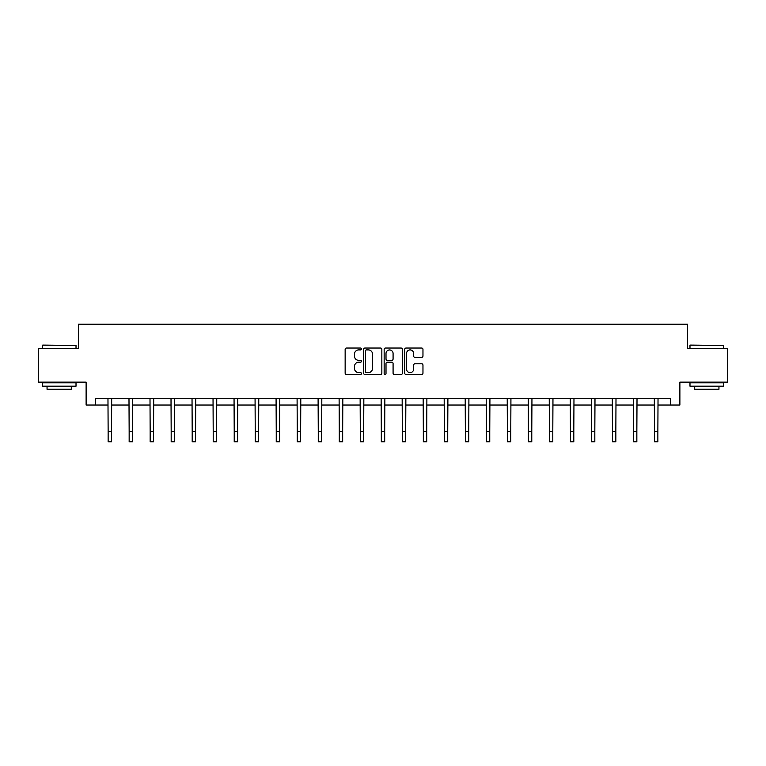 <?xml version="1.0" encoding="UTF-8"?>
<svg xmlns="http://www.w3.org/2000/svg" width="766" height="766" viewBox="0 0 766 766"><rect width="100%" height="100%" fill="white"/><g stroke="black" fill="none" stroke-linecap="round" stroke-linejoin="round"><path stroke-width="1.15" d="M361.447 348.97A0.929 0.929 0 0 0 360.527 348.042L346.471 348.042A1.321 1.321 0 0 0 345.15 349.363L345.15 373.166A1.321 1.321 0 0 0 346.471 374.488L360.527 374.488A0.929 0.929 0 0 0 361.447 373.559A0.929 0.929 0 0 0 360.527 372.64L358.708 372.64A4.232 4.232 0 0 1 354.476 368.408L354.476 366.426A4.232 4.232 0 0 1 358.708 362.194L360.527 362.194A0.929 0.929 0 0 0 361.447 361.265A0.929 0.929 0 0 0 360.527 360.336L358.708 360.336A4.232 4.232 0 0 1 354.476 356.113L354.476 354.122A4.232 4.232 0 0 1 358.708 349.899L360.527 349.899A0.929 0.929 0 0 0 361.447 348.97M421.645 357.368A1.321 1.321 0 0 0 422.966 356.046L422.966 349.363A1.321 1.321 0 0 0 421.645 348.042L406.037 348.042A1.321 1.321 0 0 0 404.716 349.363L404.716 373.166A1.321 1.321 0 0 0 406.037 374.488L421.645 374.488A1.321 1.321 0 0 0 422.966 373.166L422.966 365.104A1.321 1.321 0 0 0 421.645 363.773L414.961 363.773A1.321 1.321 0 0 0 413.64 365.104L413.64 369.097A3.533 3.533 0 0 1 410.107 372.64A3.533 3.533 0 0 1 406.564 369.097L406.564 353.432A3.533 3.533 0 0 1 410.107 349.899A3.533 3.533 0 0 1 413.64 353.432L413.64 356.046A1.321 1.321 0 0 0 414.961 357.368L421.645 357.368M95.549 405.042L95.549 398.31L670.451 398.31L670.451 405.042L679.882 405.042L679.882 382.148L727.7 382.148L727.7 348.473L687.562 348.473L687.562 324.219L78.438 324.219L78.438 348.473L38.3 348.473L38.3 382.148L86.118 382.148L86.118 405.042L108.14 405.042M381.841 349.363A1.321 1.321 0 0 0 380.52 348.042L364.922 348.042A1.321 1.321 0 0 0 363.601 349.363L363.601 373.166A1.321 1.321 0 0 0 364.922 374.488L380.52 374.488A1.321 1.321 0 0 0 381.841 373.166L381.841 349.363M385.48 348.042L401.078 348.042A1.321 1.321 0 0 1 402.399 349.363L402.399 373.166A1.321 1.321 0 0 1 401.078 374.488L394.404 374.488A1.321 1.321 0 0 1 393.082 373.166L393.082 363.515A1.321 1.321 0 0 0 391.761 362.194L387.328 362.194A1.321 1.321 0 0 0 386.007 363.515L386.007 373.559A0.929 0.929 0 0 1 385.078 374.488A0.929 0.929 0 0 1 384.159 373.559L384.159 349.363A1.321 1.321 0 0 1 385.48 348.042M111.51 405.042L129.157 405.042M132.528 405.042L150.165 405.042M153.535 405.042L171.182 405.042M174.552 405.042L192.199 405.042M195.56 405.042L213.207 405.042M216.577 405.042L234.224 405.042M237.594 405.042L255.241 405.042M258.602 405.042L276.248 405.042M279.619 405.042L297.265 405.042M300.626 405.042L318.273 405.042M321.643 405.042L339.29 405.042M342.661 405.042L360.307 405.042M363.668 405.042L381.315 405.042M384.685 405.042L402.332 405.042M405.693 405.042L423.339 405.042M426.71 405.042L444.357 405.042M447.727 405.042L465.374 405.042M468.735 405.042L486.381 405.042M489.752 405.042L507.398 405.042M510.759 405.042L528.406 405.042M531.776 405.042L549.423 405.042M552.793 405.042L570.44 405.042M573.801 405.042L591.448 405.042M594.818 405.042L612.465 405.042M615.835 405.042L633.472 405.042M636.843 405.042L654.49 405.042M657.86 405.042L670.451 405.042M366.378 349.899A0.929 0.929 0 0 0 365.449 350.818L365.449 371.711A0.929 0.929 0 0 0 366.378 372.64L368.293 372.64A4.232 4.232 0 0 0 372.525 368.408L372.525 354.122A4.232 4.232 0 0 0 368.293 349.899L366.378 349.899M393.082 353.499A3.533 3.533 0 0 0 389.549 349.957A3.533 3.533 0 0 0 386.007 353.499L386.007 359.015A1.321 1.321 0 0 0 387.328 360.336L391.761 360.336A1.321 1.321 0 0 0 393.082 359.015L393.082 353.499M107.968 398.31L108.14 431.67L111.51 431.67L111.683 398.31M108.14 431.67L108.14 441.781L111.51 441.781L111.51 431.67M42.743 345.102L76.016 345.504L42.743 345.102M59.183 386.188L42.341 386.188L42.341 382.818L76.016 382.818L76.016 386.188L59.183 386.188M71.305 386.188L71.305 389.281L47.052 389.281L47.052 386.188M690.386 345.102L723.659 345.504L690.386 345.102M706.817 386.188L689.984 386.188L689.984 382.818L723.659 382.818L723.659 386.188L706.817 386.188M718.948 386.188L718.948 389.281L694.695 389.281L694.695 386.188M128.985 398.31L129.157 431.67L132.528 431.67L132.69 398.31M129.157 431.67L129.157 441.781L132.528 441.781L132.528 431.67M150.002 398.31L150.165 431.67L153.535 431.67L153.707 398.31M150.165 431.67L150.165 441.781L153.535 441.781L153.535 431.67M171.01 398.31L171.182 431.67L174.552 431.67L174.725 398.31M171.182 431.67L171.182 441.781L174.552 441.781L174.552 431.67M192.027 398.31L192.199 431.67L195.56 431.67L195.732 398.31M192.199 431.67L192.199 441.781L195.56 441.781L195.56 431.67M213.034 398.31L213.207 431.67L216.577 431.67L216.749 398.31M213.207 431.67L213.207 441.781L216.577 441.781L216.577 431.67M234.051 398.31L234.224 431.67L237.594 431.67L237.757 398.31M234.224 431.67L234.224 441.781L237.594 441.781L237.594 431.67M255.068 398.31L255.241 431.67L258.602 431.67L258.774 398.31M255.241 431.67L255.241 441.781L258.602 441.781L258.602 431.67M276.076 398.31L276.248 431.67L279.619 431.67L279.791 398.31M276.248 431.67L276.248 441.781L279.619 441.781L279.619 431.67M297.093 398.31L297.265 431.67L300.626 431.67L300.799 398.31M297.265 431.67L297.265 441.781L300.626 441.781L300.626 431.67M318.101 398.31L318.273 431.67L321.643 431.67L321.816 398.31M318.273 431.67L318.273 441.781L321.643 441.781L321.643 431.67M339.118 398.31L339.29 431.67L342.661 431.67L342.823 398.31M339.29 431.67L339.29 441.781L342.661 441.781L342.661 431.67M360.135 398.31L360.307 431.67L363.668 431.67L363.84 398.31M360.307 431.67L360.307 441.781L363.668 441.781L363.668 431.67M381.142 398.31L381.315 431.67L384.685 431.67L384.858 398.31M381.315 431.67L381.315 441.781L384.685 441.781L384.685 431.67M402.16 398.31L402.332 431.67L405.693 431.67L405.865 398.31M402.332 431.67L402.332 441.781L405.693 441.781L405.693 431.67M423.177 398.31L423.339 431.67L426.71 431.67L426.882 398.31M423.339 431.67L423.339 441.781L426.71 441.781L426.71 431.67M444.184 398.31L444.357 431.67L447.727 431.67L447.899 398.31M444.357 431.67L444.357 441.781L447.727 441.781L447.727 431.67M465.201 398.31L465.374 431.67L468.735 431.67L468.907 398.31M465.374 431.67L465.374 441.781L468.735 441.781L468.735 431.67M486.209 398.31L486.381 431.67L489.752 431.67L489.924 398.31M486.381 431.67L486.381 441.781L489.752 441.781L489.752 431.67M507.226 398.31L507.398 431.67L510.759 431.67L510.932 398.31M507.398 431.67L507.398 441.781L510.759 441.781L510.759 431.67M528.243 398.31L528.406 431.67L531.776 431.67L531.949 398.31M528.406 431.67L528.406 441.781L531.776 441.781L531.776 431.67M549.251 398.31L549.423 431.67L552.793 431.67L552.966 398.31M549.423 431.67L549.423 441.781L552.793 441.781L552.793 431.67M570.268 398.31L570.44 431.67L573.801 431.67L573.973 398.31M570.44 431.67L570.44 441.781L573.801 441.781L573.801 431.67M591.275 398.31L591.448 431.67L594.818 431.67L594.99 398.31M591.448 431.67L591.448 441.781L594.818 441.781L594.818 431.67M612.293 398.31L612.465 431.67L615.835 431.67L615.998 398.31M612.465 431.67L612.465 441.781L615.835 441.781L615.835 431.67M633.31 398.31L633.472 431.67L636.843 431.67L637.015 398.31M633.472 431.67L633.472 441.781L636.843 441.781L636.843 431.67M654.317 398.31L654.49 431.67L657.86 431.67L658.032 398.31M654.49 431.67L654.49 441.781L657.86 441.781L657.86 431.67M42.341 348.473L42.341 345.504M50.02 382.818L50.02 382.148M68.337 382.818L68.337 382.148M76.016 348.473L76.016 345.504M689.984 348.473L689.984 345.504M697.663 382.818L697.663 382.148M715.98 382.818L715.98 382.148M723.659 348.473L723.659 345.504"/></g></svg>
